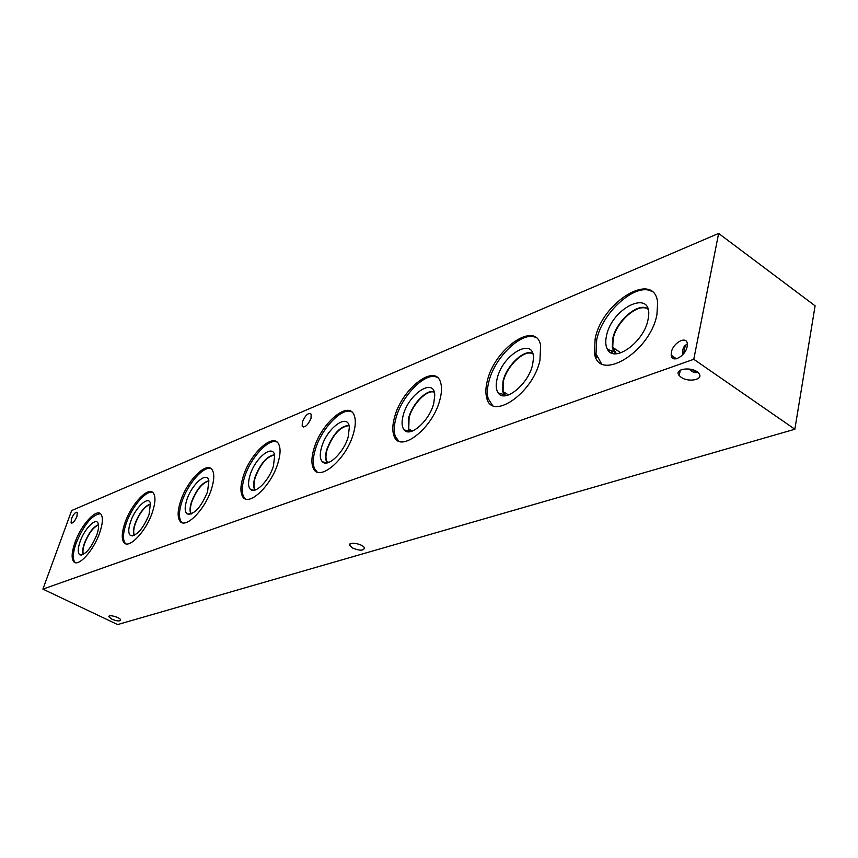 <?xml version="1.0" encoding="UTF-8"?>
<svg xmlns="http://www.w3.org/2000/svg" width="858" height="858" viewBox="0 0 858 858"><rect width="100%" height="100%" fill="white"/><g stroke="black" fill="none" stroke-linecap="round" stroke-linejoin="round"><path stroke-width="1.29" d="M71.664 510.531L718.639 233.43L815.1 305.823L794.851 429.236L117.621 624.57L42.9 589.114L71.664 510.531M612.097 353.206L612.076 350.879M601.404 363.567L596.031 353.871L596.696 339.8C602.091 312.001 636.936 281.285 652.348 291.806M595.152 338.76C601.951 301.716 654.654 269.766 657.636 302.659L656.928 314.554C650.117 352.638 597.704 383.333 594.476 352.831L595.152 338.76M648.015 319.755C644.068 341.988 614.274 363.395 607.539 349.463C605.598 346.106 605.244 341.613 606.467 335.982C611.722 307.464 652.724 288.116 648.466 317.095L648.015 319.755M615.862 353.753L613.749 351.405L612.301 347.393L612.698 338.803C616.044 321.128 638.32 301.812 647.844 308.751C638.309 301.855 616.055 321.16 612.719 338.813L612.322 347.404L615.862 353.753M647.994 309.202C638.631 302.166 616.43 321.31 613.127 338.867L612.73 347.372L616.344 353.732M492.471 405.341L488.202 398.691C486.926 394.101 487.119 388.513 488.781 381.949C494.498 356.896 523.273 329.719 536.314 337.827M487.29 381.006C494.358 348.713 535.928 319.841 540.626 345.302L539.95 360.381C532.957 393.393 491.484 421.503 486.701 397.758C485.424 393.157 485.628 387.58 487.29 381.006M532.561 364.843C528.399 384.298 504.729 403.399 498.262 392.975C495.978 389.746 495.592 384.974 497.136 378.689C502.466 354.064 534.727 335.821 533.408 358.891L532.561 364.843M505.18 395.72L502.649 391.58L503.002 381.252C506.51 365.615 524.399 348.659 532.679 353.421C524.388 348.691 506.531 365.637 503.024 381.263L502.67 391.591L505.19 395.72M532.807 353.818C524.635 349.002 506.864 365.808 503.378 381.317L503.035 391.538L505.598 395.677M398.67 441.055L395.399 436.518C393.704 431.831 393.886 425.729 395.956 418.2C401.812 395.431 426.104 371.074 437.248 377.413M394.53 417.342C401.619 388.824 435.253 362.677 440.615 382.529C441.988 386.947 441.773 392.632 439.95 399.549C432.947 428.592 399.313 454.3 393.951 435.66C392.256 430.984 392.449 424.882 394.53 417.342M433.74 403.442C429.526 420.72 410.167 437.88 404.215 429.944C401.737 426.962 401.394 422.104 403.185 415.379C408.462 393.854 434.416 376.834 434.77 395.216L433.74 403.442M410.06 431.671L408.376 429.097L408.719 417.728C412.269 403.764 426.962 388.717 434.18 391.891C426.962 388.76 412.28 403.796 408.74 417.749L408.397 429.107L410.06 431.671M434.287 392.245C427.155 389.071 412.58 403.957 409.073 417.803L408.74 429.032L410.414 431.606M317.095 471.932L314.629 468.833C312.655 464.285 312.87 457.915 315.272 449.71C321.139 428.85 342.031 406.81 351.641 411.819M313.899 448.927C320.881 423.423 348.756 399.646 354.193 415.326C355.898 419.691 355.662 425.729 353.475 433.429C346.589 459.32 318.65 482.85 313.245 468.05C311.261 463.502 311.486 457.132 313.899 448.927M348.209 436.851C344.026 452.402 327.788 467.921 322.394 461.786C319.862 459.084 319.594 454.236 321.578 447.254C326.726 428.174 348.069 412.387 349.345 427.145L348.209 436.851M327.445 462.816L326.437 461.325C325.214 458.483 325.343 454.515 326.823 449.42C332.797 434.127 340.176 426.115 348.97 425.364C340.176 426.136 332.797 434.159 326.844 449.431C325.364 454.526 325.236 458.494 326.458 461.336L327.445 462.816M349.056 425.686C340.358 426.426 333.054 434.363 327.145 449.485C325.686 454.526 325.557 458.451 326.769 461.261L327.756 462.741M245.506 498.895L243.693 496.782C241.548 492.481 241.817 486.003 244.498 477.359C250.289 458.118 268.543 438.009 276.909 441.999M243.168 476.64C249.978 453.571 273.573 431.853 278.818 444.412C280.716 448.573 280.437 454.772 277.96 463.009C271.235 486.368 247.554 507.968 242.353 496.053C240.219 491.763 240.487 485.285 243.168 476.64M273.455 466.044C269.337 480.201 255.427 494.347 250.59 489.5C248.091 487.076 247.908 482.303 250.043 475.193C255.03 458.086 272.951 443.468 274.667 455.426L273.455 466.044M255.041 490.047L254.536 489.317C253.207 486.625 253.367 482.593 255.019 477.209C260.424 463.492 266.924 456.006 274.517 454.761C266.935 456.038 260.435 463.524 255.041 477.22C253.389 482.604 253.228 486.636 254.558 489.328L255.041 490.047M274.592 455.051C267.085 456.317 260.66 463.717 255.319 477.273C253.689 482.593 253.528 486.583 254.847 489.253L255.33 489.961M182.207 522.661L180.888 521.203C178.668 517.192 179.011 510.735 181.896 501.812C187.591 483.966 203.732 465.476 211.089 468.683M180.62 501.136C187.226 480.083 207.572 460.124 212.494 470.334C214.5 474.249 214.157 480.491 211.454 489.06C204.912 510.36 184.459 530.265 179.59 520.538C177.381 516.527 177.724 510.06 180.62 501.136M207.572 491.784C200.89 507.593 194.047 514.961 187.076 513.878C184.652 511.69 184.567 507.024 186.819 499.882C191.634 484.384 206.95 470.827 208.859 480.652L207.572 491.784M191.066 514.071L190.948 513.878C189.564 511.368 189.768 507.335 191.548 501.769C196.493 489.382 202.273 482.389 208.88 480.77C202.273 482.411 196.503 489.414 191.57 501.78C189.79 507.335 189.586 511.379 190.959 513.888L191.077 514.071M208.944 481.048C202.402 482.689 196.697 489.618 191.838 501.823C190.068 507.325 189.875 511.325 191.237 513.803L191.334 513.963M125.836 543.758L124.893 542.76C122.673 539.049 123.091 532.657 126.137 523.584C131.703 506.96 146.15 489.854 152.649 492.428M124.914 522.962C131.306 503.582 149.131 485.145 153.679 493.575C155.716 497.2 155.298 503.41 152.413 512.183C146.075 531.767 128.153 550.203 123.649 542.138C121.439 538.427 121.857 532.035 124.914 522.962M149.056 514.639C142.846 529.204 136.658 536.153 130.491 535.489C128.185 533.526 128.207 528.978 130.545 521.868C135.167 507.689 148.477 495.109 150.429 503.26L149.056 514.639M150.6 503.946C144.777 505.855 139.597 512.419 135.06 523.637C133.247 529.075 132.947 533 134.17 535.403C132.926 533.011 133.226 529.086 135.049 523.637C139.586 512.387 144.766 505.823 150.59 503.936M150.643 504.204C144.884 506.134 139.768 512.623 135.317 523.691C133.526 529.032 133.226 532.904 134.406 535.285M83.441 554.354C82.507 552.026 82.915 548.326 84.674 543.275C88.782 533.204 93.393 527.102 98.509 524.978M673.08 358.44L673.97 357.1M75.332 562.612L74.667 561.936C72.49 558.504 72.994 552.23 76.158 543.103C84.052 524.485 92.149 514.693 100.429 513.706M74.978 542.524C81.167 524.57 96.986 507.443 101.158 514.5C103.185 517.857 102.692 523.97 99.667 532.85C93.533 550.975 77.606 568.135 73.466 561.357C71.3 557.925 71.804 551.651 74.978 542.524M96.74 535.07C90.916 548.573 85.274 555.147 79.794 554.794C77.617 553.013 77.724 548.594 80.116 541.559C84.577 528.507 96.3 516.773 98.209 523.627C98.992 526.168 98.498 529.976 96.74 535.07M83.205 554.482C82.218 552.144 82.625 548.391 84.427 543.221C88.61 532.968 93.286 526.801 98.466 524.721C93.297 526.833 88.621 533 84.438 543.232C82.647 548.38 82.239 552.134 83.215 554.482M611.743 353.067L611.314 350.643M596.428 355.577L596.138 357.925L596.932 357.196M596.138 357.925L595.023 353.196M594.519 353.056L595.87 357.357M409.674 430.78L410.049 429.815M409.834 429.686L409.545 430.609M409.223 431.22L408.794 431.799M302.37 421.943C305.512 414.929 308.451 412.344 311.186 414.189L310.993 418.329C307.85 425.354 304.912 427.949 302.177 426.136L302.37 421.943M71.45 518.779C73.649 513.867 75.601 511.733 77.306 512.365L76.93 516.484C74.721 521.407 72.769 523.552 71.075 522.919L71.45 518.779M687.333 344.262C683.815 345.345 682.26 348.852 682.689 354.794M671.353 352.327C672.919 342.728 686.797 335.285 687.301 343.886L687.14 346.6C685.563 356.263 671.707 363.631 671.192 355.191L671.353 352.327M697.79 372.393C695.066 373.284 692.159 372.136 689.049 368.961M352.574 548.026L349.699 545.474C347.576 541.216 362.966 543.725 364.403 547.887C363.749 550.857 359.802 550.9 352.574 548.026M111.937 619.208L108.88 616.752C108.054 614.038 120.42 617.417 120.678 619.969C119.938 621.471 117.031 621.213 111.937 619.208M681.091 377.23L679.214 375.557C672.951 368.511 693.275 366.141 698.744 373.348C704.332 379.493 688.674 382.85 681.091 377.23M42.9 589.114L693.779 359.288L794.851 429.236M693.779 359.288L718.639 233.43M594.476 352.831L596.031 353.871M613.749 351.405L607.539 349.463M486.701 397.758L488.202 398.691M504.107 394.605L498.262 392.975M393.951 435.66L395.399 436.518M409.727 431.349L404.215 429.944M313.245 468.05L314.629 468.833M327.123 462.891L322.394 461.786M242.353 496.053L243.693 496.782M254.129 490.272L250.59 489.5M179.59 520.538L180.888 521.203M189.757 514.425L187.076 513.878M123.649 542.138L124.893 542.76M132.572 535.885L130.491 535.489M508.483 394.97L503.035 391.538M328.786 462.398L326.769 461.261M255.813 489.768L254.847 489.253M412.205 431.102L408.74 429.032M620.806 352.82L612.73 347.372M73.466 561.357L74.667 561.936M81.424 555.083L79.794 554.794M408.172 431.778L408.387 431.006M303.764 427.048L302.177 426.136M71.675 523.219L71.075 522.919M676.426 358.783L671.192 355.191M696.632 372.672L692.149 369.594M683.59 353.753L685.306 345.238M349.699 545.474L350.161 543.875M108.88 616.752L109.084 616.151M679.214 375.557L680.308 370.12"/></g></svg>
